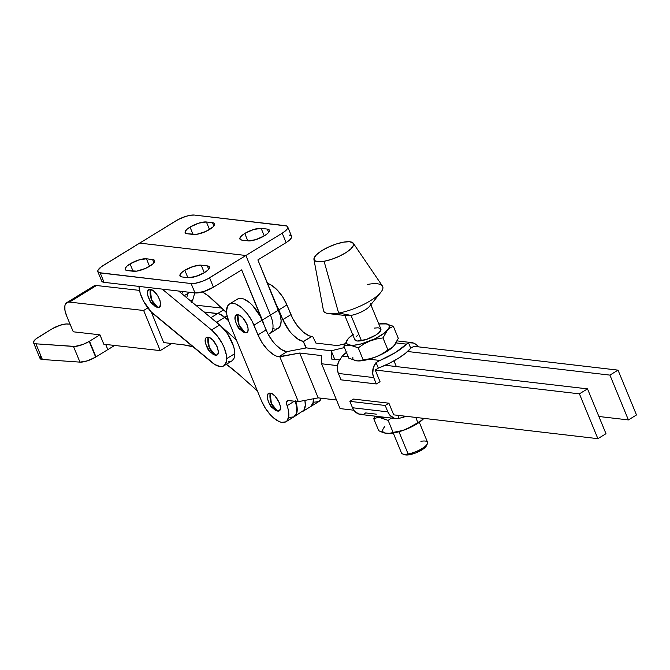 <?xml version="1.0" encoding="UTF-8"?>
<svg xmlns="http://www.w3.org/2000/svg" width="670" height="670" viewBox="0 0 670 670"><rect width="100%" height="100%" fill="white"/><g stroke="black" fill="none" stroke-linecap="round" stroke-linejoin="round"><path stroke-width="1" d="M138.975 285.964L140.181 293.117L143.481 301.073L151.219 311.868L214.81 364.505L220.196 366.565L222.448 366.431L224.291 365.519L226.477 361.532L226.41 355.201L224.107 347.504L222.214 343.501L217.315 335.955L211.553 329.967L219.651 324.992L178.63 291.031L219.651 324.992L211.553 329.967A23.098 10.452 58.4 0 1 226.728 358.601L234.827 353.634A23.098 10.452 -121.6 0 0 219.651 324.992L225.413 330.98L228.026 334.623L233.629 346.482L234.508 350.226L234.575 356.557L233.755 358.885L231.87 360.912M151.554 299.884L157.676 307.363C164.979 308.744 157.123 289.691 150.281 289.423L151.554 299.884A17.763 14.924 -83.3 0 1 150.281 289.423A10.167 4.598 -121.6 0 0 147.475 294.189C150.633 304.967 151.973 302.957 154.787 306.09A10.167 4.598 -121.6 0 0 157.676 307.363A17.763 14.924 -83.3 0 1 151.554 299.884M209.291 347.671L215.413 355.15C222.708 356.532 214.861 337.479 208.018 337.211L209.291 347.671A17.763 14.924 -83.3 0 1 208.018 337.211A10.167 4.598 -121.6 0 0 205.213 341.976C208.37 352.755 209.71 350.745 212.524 353.877A10.167 4.598 -121.6 0 0 215.413 355.15A17.763 14.924 -83.3 0 1 209.291 347.671M230.547 361.457L228.294 361.591M211.553 329.967L162.199 289.113L211.553 329.967M147.509 294.365L147.861 290.579L150.281 289.423L153.949 291.283L157.626 295.545L160.08 300.763L160.473 305.185L158.681 307.312L154.737 306.056M152.727 304.281L150.34 301.232L147.886 296.014M209.216 350.636L205.623 343.802L205.229 339.38L206.209 337.647L208.018 337.211L210.397 338.132L212.976 340.285L217.197 346.817L218.328 351.691L217.834 353.995L216.41 355.1L212.474 353.844M138.983 286.408A23.098 10.452 58.4 0 0 154.15 314.607L211.879 362.395A23.098 10.452 58.4 0 0 223.805 365.862A23.098 10.452 58.4 0 0 226.728 358.601L234.827 353.634A23.098 10.452 -121.6 0 1 231.904 360.887L223.805 365.862M130.064 263.888L133.095 271.241L130.064 263.888L126.915 266.199L125.282 268.285L125.407 269.817L127.275 270.563A12.613 3.777 157.6 0 1 125.198 269.482A12.613 3.777 157.6 0 1 130.064 263.888A12.613 3.777 157.6 0 1 146.445 258.796L138.832 259.96L130.064 263.888M184.82 270.27L187.851 277.631L184.82 270.27L181.662 272.581L180.029 274.666L180.155 276.199L182.022 276.953A12.613 3.777 157.6 0 1 179.945 275.873A12.613 3.777 157.6 0 1 184.82 270.27A12.613 3.777 157.6 0 1 201.201 265.178L193.588 266.342L184.82 270.27M190.012 227.071L193.044 234.433L190.012 227.071L186.863 229.391L185.23 231.468L185.356 233.001L187.223 233.755A12.613 3.777 157.6 0 1 185.146 232.674A12.613 3.777 157.6 0 1 190.012 227.071A12.613 3.777 157.6 0 1 206.394 221.979L198.781 223.144L190.012 227.071M244.768 233.462L247.799 240.815L244.768 233.462L241.61 235.773L239.977 237.858L240.103 239.391L241.971 240.136A12.613 3.777 157.6 0 1 239.902 239.056A12.613 3.777 157.6 0 1 244.768 233.462A12.613 3.777 157.6 0 1 261.149 228.37L253.536 229.534L244.768 233.462M191.746 301.885A23.098 10.452 -121.6 0 0 192.868 299.532L194.736 292.907L192.868 299.532L191.252 302.455M268.234 334.43L270.094 333.283A23.098 10.452 -121.6 0 0 270.446 315.059L262.347 320.026A23.098 10.452 58.4 0 1 263.98 324.824L241.669 269.876L213.454 287.204L209.576 277.799A14.212 4.255 157.6 0 1 191.118 283.536L100.19 272.933A14.212 4.255 157.6 0 1 97.845 271.719A14.212 4.255 157.6 0 1 103.331 265.404L139.653 243.101L245.898 255.496L207.323 279.072L202.29 281.333L194.87 283.377L191.118 283.536L98.9 272.631L97.753 271.316L97.937 270.353L101.371 266.719L175.976 220.798A14.212 4.255 157.6 0 1 194.434 215.062L285.361 225.664A14.212 4.255 157.6 0 1 287.698 226.879A14.212 4.255 157.6 0 1 282.221 233.194L286.098 242.599L257.875 259.927L278.553 310.084L270.446 315.059A23.098 10.452 58.4 0 1 270.094 333.283L278.192 328.308A23.098 10.452 -121.6 0 0 278.553 310.084L270.446 315.059L245.898 255.496L282.221 233.194L245.898 255.496L139.653 243.101L178.228 219.526L185.85 216.368L190.682 215.221L194.434 215.062L286.651 225.966L287.798 227.281L287.614 228.244L285.772 230.589L282.221 233.194L286.098 242.599L257.875 259.927L280.395 315.704L281.115 320.771L280.638 324.875L279.005 327.68L276.35 328.978M274.7 329.029L272.883 328.66M187.223 233.755L196.679 234.324L205.548 231.569L212.884 227.063L214.685 224.132L213.663 222.968L206.394 221.979L209.501 229.517L206.394 221.979L212.524 222.7A12.613 3.777 157.6 0 1 214.601 223.772A12.613 3.777 157.6 0 1 207.181 230.79A12.613 3.777 157.6 0 1 193.354 234.466L187.223 233.755M267.271 229.081L261.149 228.37L267.271 229.081A12.613 3.777 157.6 0 1 269.348 230.162A12.613 3.777 157.6 0 1 261.928 237.172A12.613 3.777 157.6 0 1 248.101 240.857L255.714 239.692L264.483 235.756L267.632 233.445L269.273 231.368L269.147 229.835L267.271 229.081L268.637 232.39L267.271 229.081M241.971 240.136L248.101 240.857L241.971 240.136M192.868 299.532L190.59 300.93L192.868 299.532M187.893 293.435L189.702 292.321L187.893 293.435A47.98 21.708 58.4 0 1 188.245 292.154A47.98 21.708 -121.6 0 0 187.893 293.435L186.687 297.706L187.893 293.435L184.242 295.679L187.893 293.435M289.239 235.07L291.349 235.915L291.492 237.641L289.649 239.994L286.098 242.599A14.212 4.255 -22.4 0 0 291.576 236.284L287.698 226.879M204.425 232.046A12.613 3.777 -22.4 0 0 199.191 233.805L204.886 231.937M259.181 238.436A12.613 3.777 -22.4 0 0 253.947 240.187L259.633 238.319M264.248 235.899L261.149 228.37L264.248 235.899M213.889 226.008L212.524 222.7L213.889 226.008M181.712 293.586L183.27 291.576A47.98 21.708 58.4 0 0 181.712 293.586M202.415 291.969L208.529 296.073L226.594 312.731L214.333 301.165A47.98 21.708 58.4 0 0 202.415 291.969M127.275 270.563L136.73 271.132L145.599 268.377L152.936 263.871L154.737 260.94L153.715 259.776L146.445 258.796L149.552 266.325L146.445 258.796L152.576 259.508L153.941 262.816L152.576 259.508A12.613 3.777 157.6 0 1 154.653 260.588A12.613 3.777 157.6 0 1 147.233 267.598A12.613 3.777 157.6 0 1 133.405 271.283L127.275 270.563M207.323 265.889L201.201 265.178L204.3 272.715L201.201 265.178L207.323 265.889A12.613 3.777 157.6 0 1 209.4 266.97A12.613 3.777 157.6 0 1 201.98 273.988A12.613 3.777 157.6 0 1 188.153 277.665L195.766 276.501L204.534 272.573L207.683 270.261L209.325 268.176L209.191 266.643L207.323 265.889L208.688 269.198L207.323 265.889M182.022 276.953L188.153 277.665L182.022 276.953M245.898 255.496L270.446 315.059L262.347 320.026L241.669 269.876L213.454 287.204L209.576 277.799L245.898 255.496M194.995 292.941A14.212 4.255 -22.4 0 0 213.454 287.204L203.571 291.626L194.995 292.941L191.118 283.536L194.995 292.941L104.068 282.338L100.19 272.933L104.068 282.338L194.995 292.941M97.845 271.719L101.723 281.115A14.212 4.255 -22.4 0 0 104.068 282.338L102.778 282.036L101.631 280.722M144.477 268.863A12.613 3.777 -22.4 0 0 139.243 270.613L144.929 268.745M199.233 275.244A12.613 3.777 -22.4 0 0 193.999 277.003L199.685 275.135M393.273 433.055L401.498 453.012A14.087 4.213 -22.4 0 0 408.122 453.958L398.968 431.756L408.122 453.958L409.571 454.729A12.311 3.685 -22.4 0 0 426.413 445.818L427.393 443.766A14.087 4.213 157.6 0 1 408.122 453.958A14.087 4.213 -22.4 0 0 421.84 448.691A14.087 4.213 -22.4 0 0 427.544 442.275L419.32 422.318M420.919 441.321A14.087 4.213 157.6 0 1 427.393 443.766M370.435 303.711A14.087 4.213 157.6 0 1 364.731 310.126A14.087 4.213 157.6 0 1 351.013 315.403L361.448 340.728A14.087 4.213 -22.4 0 0 375.175 335.461A14.087 4.213 -22.4 0 0 380.878 329.045L370.845 304.708M313.945 259.458A21.323 6.382 157.6 0 1 323.208 249.826A21.323 6.382 157.6 0 1 343.45 242.163L336.08 244.064L328.359 247.13L321.458 250.898L316.424 254.784L314.037 258.21L314.657 260.647L318.183 261.719L324.079 261.275A21.323 6.382 157.6 0 1 313.945 259.458L323.409 310.344A31.984 9.564 -22.4 0 0 338.618 313.074L351.013 315.403A14.087 4.213 -22.4 0 0 369.622 306.232L380.853 292.271A31.984 9.564 157.6 0 1 338.618 313.074A31.984 9.564 -22.4 0 0 370.535 300.646A31.984 9.564 -22.4 0 0 382.428 286.023L353.291 243.235A21.323 6.382 157.6 0 1 345.36 252.992A21.323 6.382 157.6 0 1 324.079 261.275L338.618 313.074L324.079 261.275L331.449 259.374L339.179 256.3L346.08 252.54L351.105 248.645L353.492 245.22L352.872 242.791L349.355 241.711L343.45 242.163A21.323 6.382 157.6 0 1 353.291 243.235M367.679 284.398A31.984 9.564 157.6 0 1 380.853 292.271M347.068 351.892L342.261 356.055L340.737 358.492L342.261 356.055A39.229 11.733 157.6 0 1 346.423 352.387M423.758 418.49L423.758 418.49A23.098 6.909 -22.4 0 0 423.767 418.49L423.574 418.7A23.098 6.909 -22.4 0 1 406.213 429.269L416.656 424.077L423.758 418.49L420.944 420.936L406.213 429.269L399.764 431.287L388.424 433.49L395.233 432.686L406.213 429.269A23.098 6.909 -22.4 0 1 387.712 433.482A23.098 6.909 -22.4 0 1 387.662 433.482L382.805 432.485L378.726 430.743L373.76 418.708L374.924 416.129L373.76 418.708L376.758 417.795L380.2 417.728L388.131 420.383L393.089 432.418L390.074 433.339L384.781 433.063L378.726 430.743L373.76 418.708L376.758 417.795L386.314 417.46A23.098 6.909 157.6 0 1 380.2 417.728A23.098 6.909 157.6 0 1 376.766 416.346L388.131 420.383L393.089 432.418L403.013 430.408L412.259 426.262L417.829 422.477L415.743 417.427L417.829 422.477L420.944 420.936L423.867 418.373M391.397 418.055L388.131 420.383L391.389 418.055M388.424 433.49L387.712 433.482M384.655 426.757A23.098 6.909 -22.4 0 0 386.657 433.406M388.901 403.198L353.559 399.077L349.866 401.347L353.559 399.077L388.901 403.198L385.2 405.467L349.866 401.347L352.495 407.745A12.789 10.745 96.7 0 0 360.736 414.479L396.079 418.599A12.789 10.745 -83.3 0 1 387.838 411.866L352.495 407.745L349.866 401.347L385.2 405.467L387.838 411.866L385.2 405.467L388.901 403.198L393.709 414.856L388.901 403.198M376.331 414.161L365.694 412.921L363.751 414.328L358.701 414.001L354.43 410.961L352.495 407.745L387.838 411.866L389.772 415.082L394.044 418.122L397.385 418.658L403.382 417.318A39.229 11.733 -22.4 0 0 405.794 416.271L399.094 418.449A12.789 10.745 -83.3 0 1 396.079 418.599M399.094 418.449L397.812 415.333L399.094 418.449M380.041 381.691L375.234 370.033L378.349 368.115L375.234 370.033L579.408 393.843L587.506 388.868L385.166 365.267L587.506 388.868L605.981 433.699L587.506 388.868L579.408 393.843L597.883 438.674L579.408 393.843L375.234 370.033L380.041 381.691L376.339 383.96L380.041 381.691M342.261 356.055L348.224 356.75L342.261 356.055M410.727 348.233L405.501 353.283L397.93 358.567L388.617 363.651L378.349 368.115L376.079 362.612L379.949 360.452L369.153 359.195L379.949 360.452L376.079 362.612L373.282 367.763L372.738 373.76L373.701 377.57A12.789 10.745 -83.3 0 1 376.079 362.612L378.349 368.115A39.229 11.733 -22.4 0 0 410.727 348.233L413.842 346.315L410.727 348.233L408.457 342.73A12.789 10.745 -83.3 0 1 411.481 342.579A12.789 10.745 -83.3 0 1 418.365 346.842L416.514 344.807L413.516 343.057L408.457 342.73L410.727 348.233M338.367 373.45L373.701 377.57L376.339 383.96L373.701 377.57L338.367 373.45L337.395 369.631L337.496 365.611L338.651 361.767L340.737 358.492A12.789 10.745 96.7 0 0 338.367 373.45L340.997 379.84L338.367 373.45M407.494 343.291L406.514 344.137L407.494 343.291M396.054 342.914L406.514 344.137A39.229 11.733 157.6 0 1 379.949 360.452L395.442 352.554L406.514 344.137L396.054 342.914M340.997 379.84L376.339 383.96L340.997 379.84M385.401 323.635L393.34 326.29L398.298 338.325L393.868 345.954A23.098 6.909 -22.4 0 0 393.868 345.954L388.943 350.117L384.354 352.931L376.314 356.733L369.153 359.195A23.098 6.909 -22.4 0 0 376.314 356.733L369.865 358.752L357.814 360.946A23.098 6.909 -22.4 0 0 369.153 359.195L362.202 360.695L356.758 360.862L348.827 358.207L343.861 346.172L346.859 345.259L350.301 345.192L358.232 347.847L363.802 344.062L369.848 341.055L376.305 339.037L382.972 337.906L387.402 330.276L390.225 327.831L393.34 326.29L385.401 323.635A23.098 6.909 157.6 0 1 387.402 330.276A23.098 6.909 157.6 0 1 369.848 341.055A23.098 6.909 157.6 0 1 350.301 345.192A23.098 6.909 157.6 0 1 348.3 338.543L343.861 346.172L346.859 345.259L354.12 345.201L361.498 343.844L375.326 338.601L384.413 333.024L388.407 329.003L389.354 326.742L388.826 325.009L386.875 323.92L378.793 323.978A23.098 6.909 157.6 0 1 384.354 323.551A23.098 6.909 157.6 0 1 385.401 323.635L383.634 323.535M352.897 357.294A23.098 6.909 -22.4 0 0 356.758 360.862L348.827 358.207L343.861 346.172L348.3 338.543A23.098 6.909 157.6 0 1 348.492 338.333A23.098 6.909 157.6 0 1 352.738 334.715M348.484 338.342L346.641 341.005L346.876 343.81L358.232 347.847L363.19 359.882L369.865 358.752L376.314 356.733L382.361 353.727L387.93 349.941L382.972 337.906L387.93 349.941L392.494 347.303L382.361 353.727L376.314 356.733A23.098 6.909 -22.4 0 0 393.675 346.164L392.494 347.303L395.132 344.347L398.298 338.325L393.34 326.29L390.225 327.831L387.402 330.276L382.972 337.906L376.305 339.037L369.848 341.055L363.802 344.062L358.232 347.847L363.19 359.882L358.525 360.954L354.832 360.435M353.224 334.38L348.442 338.384M380.937 329.213L379.312 332.387L375.987 334.958L366.322 339.472L357.554 341.022L355.226 340.31L354.815 338.702M356.39 336.441L357.864 335.168M374.254 328.099L378.148 327.798L380.476 328.509M358.525 360.954L356.758 360.862M338.618 313.074A31.984 9.564 157.6 0 1 328.928 313.669L346.742 315.662A14.087 4.213 -22.4 0 0 351.013 315.403L338.618 313.074M344.799 315.444L354.824 339.782A14.087 4.213 -22.4 0 0 361.448 340.728L351.013 315.403A14.087 4.213 157.6 0 1 344.388 314.456M426.555 445.458L423.892 448.548L416.078 452.811L409.571 454.729L406.171 454.989L404.127 454.361M408.122 453.958A14.087 4.213 157.6 0 1 402.653 453.958L404.797 454.729A12.311 3.685 -22.4 0 0 409.571 454.729L408.122 453.958M40.468 356.599L39.982 358.283L42.386 359.489L79.965 362.127L87.343 360.862L95.659 357.093A12.328 3.668 157.5 0 0 95.986 356.892L107.828 349.614L105.693 344.447L107.828 349.614L95.986 356.892L89.504 341.214L99.922 334.816L73.273 331.801L66.581 315.813A16.7 7.554 58.4 0 1 66.832 302.597A16.7 7.554 58.4 0 1 69.479 302.095L67.838 302.178L65.509 304.012L64.906 305.688L64.94 310.252L66.581 315.813L73.273 331.801L99.922 334.816L89.504 341.214A12.328 3.668 157.5 0 1 89.177 341.415A12.328 3.668 157.5 0 1 73.482 346.449L79.965 362.127A12.328 3.668 -22.5 0 0 95.659 357.093A12.328 3.668 -22.5 0 0 95.986 356.892L89.504 341.214A12.328 3.668 157.5 0 1 89.177 341.415L95.659 357.093L89.177 341.415L83.046 344.413L74.981 346.44L35.904 343.81L33.902 343.208L33.525 341.834L36.088 338.811L51.799 329.003L60.116 325.235L66.003 323.987L70.032 324.154L67.502 323.97A12.328 3.668 157.5 0 0 51.799 329.003L37.662 337.688A12.328 3.668 157.5 0 0 33.542 342.739L40.024 358.416A12.328 3.668 -22.5 0 0 42.386 359.489L79.965 362.127L73.482 346.449L35.904 343.81L42.386 359.489L35.904 343.81A12.328 3.668 157.5 0 1 33.542 342.739M216.636 322.303L224.735 317.329A17.763 8.04 -121.6 0 0 217.683 313.526L210.857 317.714L217.683 313.526L203.923 311.969L217.683 313.526A17.763 8.04 58.4 0 1 224.735 317.329L228.462 320.662L224.735 317.329L227.071 315.897L224.735 317.329L221.05 314.674L217.683 313.526L223.587 309.9L217.683 313.526L203.923 311.969L219.299 313.903L224.735 317.329L228.462 320.662L224.735 317.329L216.636 322.303L219.484 324.849L216.636 322.303A17.763 8.04 58.4 0 0 213.822 320.168L216.636 322.303M236.368 339.925L221.636 326.767L236.368 339.925M294.289 416.631A23.098 10.452 58.4 0 1 294.155 416.707L295.772 415.216L297.195 410.333L295.738 401.364A23.098 10.452 58.4 0 1 294.289 416.631L303.87 410.241L302.363 411.673A23.098 10.452 -121.6 0 0 304.892 400.4A23.098 10.452 58.4 0 1 302.388 411.656L310.495 406.682A23.098 10.452 -121.6 0 0 313.401 398.776L312.965 403.139L310.461 406.698M239.86 375.25L257.372 390.878L239.86 375.25L226.376 364.279A142.132 64.303 58.4 0 1 239.86 375.25M183.438 344.832A142.132 64.303 58.4 0 1 193.019 346.784L183.438 344.832L163.689 342.596L151.244 311.902L163.689 342.596L183.438 344.832M105.718 344.447L107.853 349.614L114.629 345.452L107.853 349.614L105.718 344.447M92.519 287.43L93.507 286.241L96.48 285.512L139.477 290.378L96.48 285.512L69.479 302.095L143.64 310.486L160.231 350.611L171.796 343.509L160.231 350.611L103.833 344.229L99.922 334.816L103.833 344.229L160.231 350.611L143.64 310.486L147.844 307.907L143.64 310.486L69.479 302.095L96.48 285.512A16.7 7.554 -121.6 0 0 93.834 286.015L66.832 302.597M221.661 308.083L195.673 305.143L221.661 308.083M303.87 410.241L305.302 405.358L304.892 400.4L305.302 405.358L303.87 410.241M242.289 331.382L245.228 332.689A17.763 14.924 -83.3 0 1 239.098 325.21L245.228 332.689C252.523 334.07 244.676 315.017 237.833 314.749L239.098 325.21A17.763 14.924 -83.3 0 1 237.833 314.749L235.413 315.905L235.053 319.699M274.591 409.755L277.531 411.062A17.763 14.924 -83.3 0 1 271.4 403.583L277.531 411.062C284.825 412.435 276.978 393.382 270.136 393.114L271.4 403.583A17.763 14.924 -83.3 0 1 270.136 393.114L267.715 394.27L267.355 398.064M289.658 417.385L293.879 416.882L296.4 413.566L296.86 407.904L295.194 400.71M229.45 304.038L237.548 299.063A23.098 10.452 -121.6 0 1 262.079 320.193L253.972 325.168L257.984 334.891L266.082 329.916L262.079 320.193L253.972 325.168A23.098 10.452 58.4 0 0 229.45 304.038A23.098 10.452 58.4 0 0 229.09 322.27L261.392 400.635A23.098 10.452 58.4 0 0 285.923 421.773A23.098 10.452 58.4 0 0 287.095 405.685L294.398 401.204L287.095 405.685A7.11 3.216 58.4 0 1 287.455 400.744A7.11 3.216 58.4 0 1 288.594 400.526L298.317 401.665L279.842 356.834L298.317 401.665L318.175 397.863L299.699 353.031L318.175 397.863L336.524 399.998L318.175 397.863L298.317 401.665L287.941 400.551L286.693 401.833L286.592 403.549L288.184 409.412L288.795 415.961L287.279 420.526L285.78 421.857L281.559 422.36L278.996 421.514L273.402 417.804L270.579 415.057L265.387 408.29L261.392 400.635L229.09 322.27L226.82 314.582L226.519 311.19L227.633 305.972L229.014 304.339L230.865 303.451L233.135 303.342L235.723 304.021L241.46 307.58L247.213 313.602L252.096 321.165L257.984 334.891L266.082 329.916A23.098 10.452 -121.6 0 0 286.534 351.683L306.399 347.897L303.276 341.407L305.989 347.973L303.276 341.407L297.924 339.137L292.179 334.229L289.423 330.988L282.824 319.632L278.821 309.917L286.919 304.942L290.922 314.657L282.824 319.632L276.467 305.034A23.098 10.452 58.4 0 1 278.821 309.917L286.919 304.942L292.798 318.66L297.689 326.223L303.435 332.245L309.18 335.812L311.768 336.482L303.384 341.633L306.399 347.897L331.206 350.787L306.399 347.897L331.206 350.787L344.439 347.554L331.206 350.787L334.749 359.388L331.206 350.787L331.483 359.011L339.64 359.958L331.483 359.011L331.206 350.787L306.399 347.897L286.534 351.683L281.182 349.422L275.437 344.506L272.682 341.273L267.916 333.836L260.195 316.19L252.49 305.361L249.567 302.606L243.821 299.046L241.234 298.368L238.972 298.477L237.113 299.364M605.981 433.699L597.883 438.674L393.709 414.856L597.883 438.674L605.981 433.699M353.852 410.208L340.067 408.6L321.592 363.776L337.496 365.627L321.592 363.776L340.067 408.6L353.852 410.208M321.315 355.552L321.592 363.776L321.315 355.552L299.699 353.031L321.315 355.552M279.842 356.834L299.699 353.031L278.821 356.716A23.098 10.452 58.4 0 1 257.984 334.891L262.137 342.797L267.565 349.723L273.419 354.606L276.233 356.038L279.842 356.834M245.228 332.689L247.046 332.253L248.017 330.511L248.009 327.739L247.012 324.355L242.791 317.823L240.212 315.679L237.833 314.749A10.167 4.598 -121.6 0 0 235.028 319.515C238.177 330.293 239.517 328.283 242.339 331.424A10.167 4.598 -121.6 0 0 245.228 332.689M235.438 321.34L236.878 324.841L240.27 329.606M267.74 399.714L269.181 403.214L272.573 407.98M277.531 411.062L279.348 410.618L280.32 408.884L280.311 406.112L279.315 402.729L275.094 396.196L272.514 394.044L270.136 393.114A10.167 4.598 -121.6 0 0 267.33 397.888C270.479 408.666 271.819 406.656 274.641 409.789A10.167 4.598 -121.6 0 0 277.531 411.062M285.923 421.773L294.021 416.799A23.098 10.452 -121.6 0 0 295.403 401.322M287.204 351.566L278.821 356.716L287.204 351.566M286.919 304.942A23.098 10.452 -121.6 0 0 267.556 283.41L271.476 285.219L277.338 290.11L282.757 297.036L286.919 304.942M310.763 406.514A23.098 10.452 58.4 0 1 310.629 406.598L313.141 403.281L313.677 398.725A23.098 10.452 58.4 0 1 310.763 406.514L318.861 401.539A23.098 10.452 -121.6 0 0 321.273 398.223L318.719 401.623L314.506 402.126M311.768 336.482L312.79 336.608L315.905 343.082L337.512 345.603L344.924 343.794L337.512 345.603L315.905 343.082L312.79 336.608L311.768 336.482L303.276 341.407A23.098 10.452 58.4 0 1 282.824 319.632L290.922 314.657A23.098 10.452 -121.6 0 0 311.768 336.482M413.842 346.315L618.025 370.133L636.5 414.956L618.025 370.133L609.926 375.108L628.401 419.931L636.5 414.956L628.401 419.931L609.926 375.108L407.586 351.507L609.926 375.108L618.025 370.133L413.842 346.315M598.896 416.489L628.401 419.931L598.896 416.489M331.206 350.787L334.749 359.388L331.206 350.787M393.993 360.862L396.347 366.574M397.142 340.904L411.481 342.579"/></g></svg>

